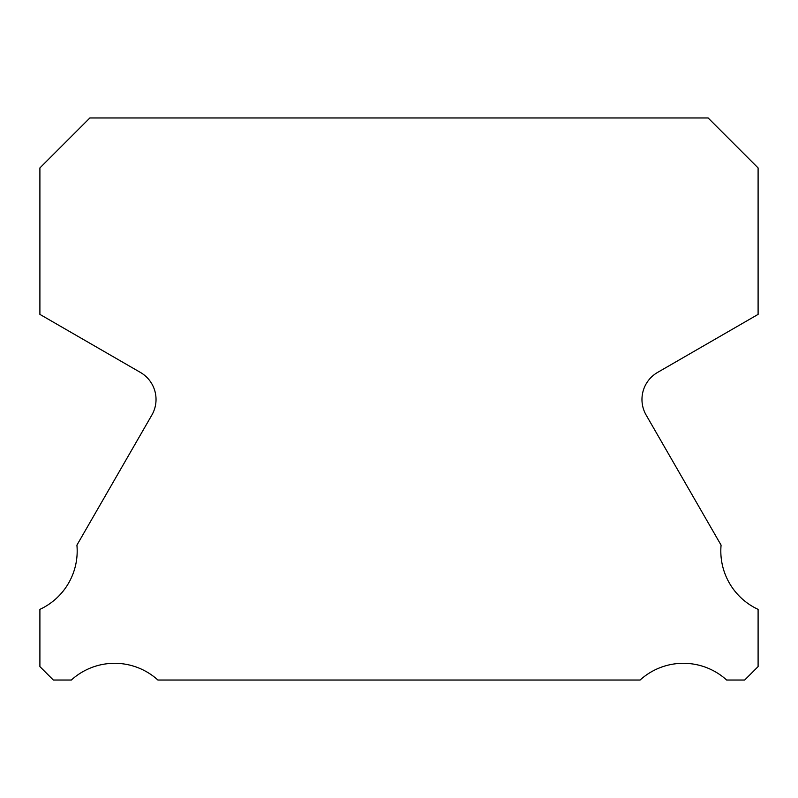 <?xml version="1.0" encoding="UTF-8"?>
<svg xmlns="http://www.w3.org/2000/svg" width="798" height="798" viewBox="0 0 798 798"><rect width="100%" height="100%" fill="white"/><g stroke="black" fill="none" stroke-linecap="round" stroke-linejoin="round"><path stroke-width="1.2" d="M758.1 609.373A64.329 64.329 0 0 1 721.083 545.134L646.141 415.06A31.222 31.222 0 0 1 657.582 372.427L758.1 314.382L758.1 167.929L708.135 117.964L89.865 117.964L39.9 167.929L39.9 314.382L140.418 372.427A31.222 31.222 0 0 1 151.859 415.06L76.917 545.134A64.329 64.329 0 0 1 39.9 609.373L39.9 666.609L53.326 680.036L71.341 680.036A64.329 64.329 0 0 1 157.904 680.036L640.096 680.036A64.329 64.329 0 0 1 726.659 680.036L744.674 680.036L758.1 666.609L758.1 609.373"/></g></svg>
